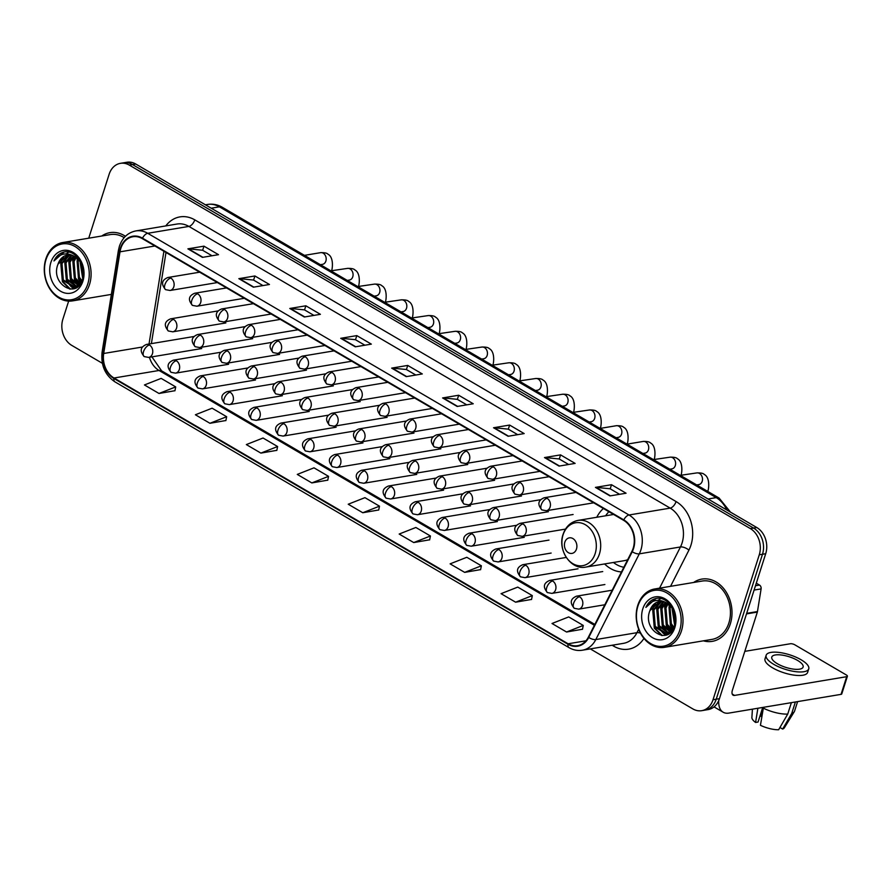 <?xml version="1.0" encoding="UTF-8"?>
<svg xmlns="http://www.w3.org/2000/svg" width="892" height="892" viewBox="0 0 892 892"><rect width="100%" height="100%" fill="white"/><g stroke="black" fill="none" stroke-linecap="round" stroke-linejoin="round"><path stroke-width="1.34" d="M604.598 563.956A34.844 27.351 -99.5 0 0 621.479 571.928M603.382 508.485A34.844 27.351 -99.5 0 0 596.793 517.26M590.292 648.897L692.816 708.895A19.724 15.476 -99.5 0 0 701.714 710.679L708.137 709.597A19.724 15.476 -99.5 0 0 719.443 698.67L765.704 553.72A19.724 15.476 -99.5 0 0 756.784 527.529L135.762 164.039A19.724 15.476 -99.5 0 0 126.865 162.255L123.654 162.801A19.724 15.476 -99.5 0 1 132.54 164.574A19.724 15.476 -99.5 0 0 123.654 162.801L120.442 163.336A19.724 15.476 -99.5 0 0 109.136 174.275L88.732 238.186M701.714 710.679A19.724 15.476 -99.5 0 0 713.02 699.741L759.27 554.791A19.724 15.476 -99.5 0 0 750.362 528.599L753.573 528.064L132.54 164.574L753.573 528.064A19.724 15.476 -99.5 0 1 762.493 554.255A19.724 15.476 -99.5 0 0 753.573 528.064L756.784 527.529M713.02 699.741L716.231 699.205L762.493 554.255L716.231 699.205A19.724 15.476 -99.5 0 1 704.925 710.144A19.724 15.476 -99.5 0 0 716.231 699.205L719.443 698.67M703.409 640.835A31.566 24.764 -99.5 0 0 712.229 641.359A31.566 24.764 -99.5 0 0 730.325 623.865A31.566 24.764 -99.5 0 0 726.055 591.831A31.566 24.764 -99.5 0 0 701.837 579.098A31.566 24.764 -99.5 0 0 693.653 582.465A31.566 24.764 -99.5 0 1 701.837 579.098L701.837 579.098A31.566 24.764 -99.5 0 1 726.055 591.831A31.566 24.764 -99.5 0 1 730.325 623.865A31.566 24.764 -99.5 0 1 712.229 641.359A31.566 24.764 -99.5 0 1 703.409 640.835M120.81 248.411A21.04 16.513 80.5 0 1 132.875 236.748A21.04 16.513 80.5 0 1 142.352 238.643L623.653 520.348A21.04 16.513 80.5 0 1 631.882 551.423L588.374 637.156A21.04 16.513 80.5 0 1 577.603 645.685A21.04 16.513 80.5 0 1 568.115 643.779L114.02 378.007A21.04 16.513 80.5 0 1 103.706 353.477L120.007 251.823A21.04 16.513 80.5 0 1 120.81 248.411M120.42 248.188A21.564 16.926 -99.5 0 0 119.595 251.689L103.305 353.332A21.564 16.926 -99.5 0 0 113.875 378.476L567.97 644.258A21.564 16.926 -99.5 0 0 588.731 637.457L632.238 551.735A21.564 16.926 -99.5 0 0 623.798 519.88L142.508 238.175A21.564 16.926 -99.5 0 0 120.42 248.188M609.994 495.907L626.072 493.22L611.511 484.702L595.432 487.389L609.994 495.907M619.583 494.302L610.139 488.771L595.967 487.367A5.263 2.732 120.3 0 0 595.432 487.389M610.195 488.816L611.511 484.702M559.05 466.092L575.128 463.405L560.566 454.887L544.488 457.563L559.05 466.092M568.639 464.487L559.195 458.956L545.023 457.551A5.263 2.732 120.3 0 0 544.488 457.563M559.262 459.001L560.566 454.887M508.106 436.266L524.184 433.579L509.622 425.06L493.544 427.747L508.106 436.266M517.695 434.672L508.25 429.141L494.079 427.725A5.263 2.732 120.3 0 0 493.544 427.747M508.317 429.175L509.622 425.06M457.161 406.451L473.239 403.764L458.678 395.245L442.599 397.932L457.161 406.451M466.75 404.845L457.306 399.326L443.134 397.91A5.263 2.732 120.3 0 0 442.599 397.932M457.373 399.36L458.678 395.245M202.439 257.364L218.518 254.677L203.967 246.159L187.889 248.846L202.439 257.364M212.028 255.759L202.584 250.239L188.424 248.823A5.263 2.732 120.3 0 0 187.889 248.846M202.651 250.273L203.967 246.159M253.384 287.179L269.462 284.492L254.911 275.974L238.833 278.661L253.384 287.179M262.973 285.585L253.529 280.055L239.368 278.639A5.263 2.732 120.3 0 0 238.833 278.661M253.596 280.088L254.911 275.974M304.328 317.006L320.406 314.318L305.856 305.8L289.777 308.476L304.328 317.006M313.917 315.4L304.473 309.87L290.313 308.465A5.263 2.732 120.3 0 0 289.777 308.476M304.54 309.914L305.856 305.8M355.272 346.821L371.351 344.134L356.8 335.615L340.722 338.302L355.272 346.821M364.861 345.215L355.417 339.685L341.257 338.28A5.263 2.732 120.3 0 0 340.722 338.302M355.484 339.729L356.8 335.615M406.217 376.636L422.295 373.949L407.733 365.43L391.666 368.117L406.217 376.636M415.806 375.03L406.362 369.511L392.201 368.095A5.263 2.732 120.3 0 0 391.666 368.117M406.429 369.544L407.733 365.43M125.426 236.302A31.566 24.764 -99.5 0 0 109.917 232.656A31.566 24.764 -99.5 0 0 101.744 236.012A31.566 24.764 -99.5 0 1 109.917 232.656A31.566 24.764 -99.5 0 1 125.426 236.302M750.362 528.599L129.329 165.109A19.724 15.476 -99.5 0 0 120.442 163.336M68.651 301.117L62.875 319.213A19.724 15.476 -99.5 0 0 71.795 345.405L102.368 363.3M464.665 572.374L481.379 565.807L466.817 557.288L450.114 563.856L464.665 572.374L480.61 569.609M515.609 602.189L532.323 595.622L517.761 587.103L501.059 593.671L515.609 602.189L531.554 599.424M566.554 632.015L583.268 625.437L568.706 616.918L552.003 623.497L566.554 632.015L582.498 629.239M311.832 482.929L328.546 476.35L313.995 467.832L297.281 474.41L311.832 482.929L327.777 480.152M260.888 453.103L277.602 446.535L263.051 438.017L246.337 444.584L260.888 453.103L276.832 450.337M209.943 423.287L226.657 416.72L212.106 408.202L195.393 414.769L209.943 423.287L225.888 420.522M158.999 393.472L175.713 386.905L161.162 378.386L144.448 384.954L158.999 393.472L174.944 390.707M413.721 542.559L430.435 535.992L415.873 527.473L399.17 534.04L413.721 542.559L429.665 539.794M362.776 512.744L379.49 506.177L364.94 497.658L348.226 504.225L362.776 512.744L378.721 509.979M379.49 506.177L378.699 510.079M328.546 476.35L327.754 480.264M277.602 446.535L276.81 450.449M226.657 416.72L225.866 420.634M175.713 386.905L174.921 390.819M430.435 535.992L429.643 539.905M481.379 565.807L480.587 569.72M532.323 595.622L531.532 599.536M583.268 625.437L582.476 629.351M87.751 284.046A28.276 22.188 -99.5 0 0 74.973 246.504A28.276 22.188 -99.5 0 0 46.016 259.628A28.276 22.188 -99.5 0 0 58.794 297.17A28.276 22.188 -99.5 0 0 87.751 284.046M89.523 284.481A29.592 23.214 -99.5 0 0 85.509 254.454A29.592 23.214 -99.5 0 0 62.808 242.524A29.592 23.214 -99.5 0 0 45.849 258.925A29.592 23.214 -99.5 0 0 49.863 288.952A29.592 23.214 -99.5 0 0 72.564 300.883A29.592 23.214 -99.5 0 0 89.523 284.481M124.178 237.629A29.592 23.214 -99.5 0 0 110.24 234.596L62.808 242.524M83.001 277.713L80.581 262.025M83.268 276.286L81.295 263.207M81.663 281.604L78.407 277.423L77.08 261.01L77.994 258.903M82.019 280.802L79.41 277.256L78.083 260.843L78.619 259.527M80.124 284.057L74.382 278.103L73.066 261.679L75.619 257.041M78.552 285.964L74.471 287.235L80.559 283.556L75.385 277.925L74.069 261.512L76.199 257.42M78.329 285.641L70.368 278.772L69.041 262.348L73.389 255.848M78.786 285.306L71.371 278.605L70.044 262.181L73.936 256.093M77.771 286.655L76.957 286.689M76.433 286.678L66.343 279.441L65.027 263.017L71.271 255.179M76.924 286.466L67.346 279.274L66.03 262.85L71.795 255.302L69.175 260.353L70.936 280.3L76.132 286.343M74.471 287.235L62.328 280.11L61.002 263.697L69.219 254.945M74.973 287.135L63.332 279.943L62.005 263.53L69.721 254.967M57.991 264.199C49.93 284.08 77.091 299.757 82.499 279.508C87.572 266.05 74.961 248.333 63.064 252.302C59.039 253.618 56.006 256.495 53.966 260.943C59.719 253.395 66.677 251.934 74.816 256.561A16.435 12.901 -99.5 0 0 67.413 255.079A16.435 12.901 -99.5 0 0 57.991 264.199L67.725 255.034M74.816 256.561L80.592 262.036L82.254 265.169M50.866 262.471A21.698 17.026 -99.5 0 0 60.678 291.283A21.698 17.026 -99.5 0 0 82.889 281.203A21.698 17.026 -99.5 0 0 73.088 252.391A21.698 17.026 -99.5 0 0 50.866 262.471M53.966 260.943L64.001 252.101M70.435 289.12L62.897 281.649L61.135 261.69L63.756 256.64M66.309 253.841L68.729 252.113M74.538 288.495L72.586 287.358M72.118 287.012L66.911 280.969L65.161 261.022L67.781 255.971M79.232 284.938L74.95 279.631L73.2 259.683L74.638 256.461M81.306 282.307L78.975 278.962L77.448 258.401M82.9 278.126L80.347 261.668M69.632 289.053L62.395 281.727L60.634 261.78L62.886 257.253M74.147 288.629L71.895 287.302M71.215 286.789L66.409 281.058L64.659 261.111L66.911 256.573M75.24 286.12L70.435 280.389L68.673 260.442L70.925 255.904M78.931 285.184L74.449 279.709L72.698 259.762L74.292 256.272M81.083 282.708L78.474 279.04L77.091 258.1M82.722 278.783L79.968 261.144M576.477 549.037A7.894 6.188 -99.5 0 0 572.909 538.556A7.894 6.188 -99.5 0 0 564.837 542.213A7.894 6.188 -99.5 0 0 568.394 552.694A7.894 6.188 -99.5 0 0 576.477 549.037M608.89 511.707A31.231 24.508 -99.5 0 0 605.646 515.777M613.451 562.473A31.231 24.508 -99.5 0 0 623.842 567.267M585.866 567.078A23.671 18.576 -99.5 0 0 599.435 553.954A23.671 18.576 -99.5 0 0 596.224 529.937A23.671 18.576 -99.5 0 0 578.061 520.393C570.791 521.898 565.796 526.548 563.086 534.353C557.31 550.152 570.925 570.345 585.866 567.078L624.389 560.644A23.671 18.576 -99.5 0 0 627.689 559.685M755.491 585.732L759.482 585.063L756.293 583.201M718.718 700.599A26.303 13.636 120.3 0 0 723.144 712.217A26.303 13.636 120.3 0 0 728.909 713.087L841.056 694.355L846.698 676.682L734.551 695.414A6.579 3.412 -59.7 0 1 733.112 695.191A6.579 3.412 -59.7 0 1 732.41 690.196L757.341 612.09L746.504 613.897M846.698 676.682A3.289 1.115 17.7 0 0 847.4 676.259L841.758 693.943A3.289 1.115 -162.3 0 1 841.056 694.355M847.4 676.259A3.289 1.115 17.7 0 0 846.274 674.932L794.85 644.827A3.289 1.115 17.7 0 0 790.412 643.745L744.809 651.361M759.482 585.063A3.289 2.576 80.5 0 1 761.099 588.898L757.464 611.555A3.289 2.576 80.5 0 1 757.341 612.09M797.493 660.381A16.435 5.575 17.7 0 0 781.526 655.018A16.435 5.575 17.7 0 0 771.792 657.058A16.435 5.575 17.7 0 0 777.4 663.737A16.435 5.575 17.7 0 0 793.367 669.111A16.435 5.575 17.7 0 0 803.101 667.06A16.435 5.575 17.7 0 0 797.493 660.381M761.879 716.365A13.146 4.46 17.7 0 0 760.876 716.321L762.928 709.909M757.888 708.248L755.58 722.453L758.055 722.041L762.716 707.445M766.15 655.263L765.024 658.798A22.356 7.582 17.7 0 0 772.65 667.874A22.356 7.582 17.7 0 0 794.371 675.177A22.356 7.582 17.7 0 0 807.617 672.39L808.743 668.855A22.356 7.582 17.7 0 0 801.116 659.779A22.356 7.582 17.7 0 0 779.396 652.476A22.356 7.582 17.7 0 0 766.15 655.263A22.356 7.582 17.7 0 0 773.777 664.339A22.356 7.582 17.7 0 0 795.497 671.643A22.356 7.582 17.7 0 0 808.743 668.855M763.217 708.092A21.698 7.359 17.7 0 0 787.725 714.079L778.638 729.745A17.093 5.798 17.7 0 1 760.441 725.296L763.474 707.311M791.371 702.662L787.725 714.079M779.942 727.482L782.652 729.065L791.739 713.41L795.385 701.982M791.739 713.41A21.698 7.359 17.7 0 0 794.315 711.649A21.698 7.359 17.7 0 0 794.582 711.08L797.593 701.614M752.424 709.162L751.889 717.447A17.093 5.798 17.7 0 0 755.58 722.453M782.652 729.065A17.093 5.798 17.7 0 0 784.347 727.805L794.315 711.649M760.04 715.83L760.876 716.321M679.659 630.499A28.276 22.188 -99.5 0 0 666.882 592.946A28.276 22.188 -99.5 0 0 637.936 606.069A28.276 22.188 -99.5 0 0 650.714 643.623A28.276 22.188 -99.5 0 0 679.659 630.499M681.432 630.934A29.592 23.214 -99.5 0 0 677.429 600.907A29.592 23.214 -99.5 0 0 654.728 588.965A29.592 23.214 -99.5 0 0 637.769 605.367A29.592 23.214 -99.5 0 0 641.772 635.394A29.592 23.214 -99.5 0 0 664.473 647.336A29.592 23.214 -99.5 0 0 681.432 630.934M664.473 647.336L711.905 639.408A29.592 23.214 -99.5 0 0 728.864 623.006A29.592 23.214 -99.5 0 0 724.861 592.979A29.592 23.214 -99.5 0 0 702.16 581.049L654.728 588.965M674.909 624.166L672.501 608.478M675.188 622.739L673.215 609.66M673.583 628.046L670.327 623.876L669 607.452L669.914 605.345M673.939 627.254L671.33 623.709L670.003 607.285L670.539 605.969M672.044 630.499L666.302 624.545L664.975 608.132L667.539 603.483M672.479 629.997L667.305 624.378L665.978 607.965L668.119 603.873M670.249 632.093L662.288 625.214L660.961 608.801L665.309 602.301M670.706 631.748L663.291 625.047L661.964 608.634L665.856 602.546M669.68 633.108L668.877 633.142M668.353 633.119L658.263 625.894L656.936 609.47L663.191 601.621M668.833 632.907L659.266 625.727L657.95 609.303L663.715 601.743L661.095 606.805L662.856 626.753L668.052 632.796M672.479 630.008L665.7 633.777L654.249 626.563L652.922 610.139L661.139 601.398M670.472 632.417L666.391 633.688M666.882 633.588L655.252 626.396L653.925 609.972L661.641 601.409M649.911 610.641C641.85 630.533 669.011 646.209 674.419 625.95C679.481 612.503 666.882 594.774 654.984 598.755C650.959 600.06 647.927 602.947 645.886 607.396C651.639 599.848 658.597 598.387 666.737 603.014A16.435 12.901 -99.5 0 0 659.333 601.531A16.435 12.901 -99.5 0 0 649.911 610.641L659.634 601.487M666.737 603.014L672.501 608.478L674.174 611.611M642.786 608.913A21.698 17.026 -99.5 0 0 652.598 637.724A21.698 17.026 -99.5 0 0 674.809 627.656A21.698 17.026 -99.5 0 0 665.008 598.844A21.698 17.026 -99.5 0 0 642.786 608.913M645.886 607.396L655.921 598.554M662.355 635.572L654.817 628.091L653.056 608.143L655.676 603.092M658.229 600.294L660.649 598.565M666.458 634.937L664.507 633.799M664.038 633.465L658.831 627.422L657.081 607.474L659.69 602.412M671.152 631.38L666.87 626.084L665.12 606.125L666.558 602.914M673.226 628.748L670.896 625.404L669.357 604.843M674.82 624.567L672.267 608.121M661.541 635.494L654.315 628.18L652.554 608.232L654.806 603.694M666.068 635.071L663.815 633.755M663.135 633.242L658.329 627.5L656.579 607.552L658.831 603.025M667.149 632.573L662.355 626.831L660.593 606.883L662.845 602.356M670.851 631.636L666.369 626.162L664.618 606.214L666.212 602.724M673.003 629.161L670.394 625.493L669.011 604.553M674.642 625.225L671.888 607.586M726.712 509.923A26.303 20.639 -99.5 0 0 716.22 497.625L219.399 206.833A26.303 20.639 -99.5 0 0 207.546 204.458C212.742 203.655 217.648 204.591 222.286 207.267L719.108 498.059A13.146 6.824 -59.7 0 0 716.22 497.625L708.036 498.985M211.214 208.204L219.399 206.833A13.146 6.824 -59.7 0 1 222.286 207.267M135.762 164.039L129.329 165.109M765.704 553.72L759.27 554.791M165.778 225.921A32.87 25.801 80.5 0 1 194.779 219.856L676.069 501.549A6.579 3.412 -59.7 0 1 670.171 508.117L188.881 226.412A26.303 20.639 -99.5 0 0 177.017 224.037L135.863 230.916A26.303 20.639 80.5 0 1 147.715 233.291A6.579 3.412 120.3 0 0 142.508 238.175M676.069 501.549A32.87 25.801 80.5 0 1 690.932 545.213A32.87 25.801 80.5 0 1 688.925 550.119L670.55 586.323M632.238 551.735A6.579 2.788 26.9 0 0 639.296 553.843L680.462 546.963A26.303 20.639 -99.5 0 0 682.057 543.05A26.303 20.639 -99.5 0 0 670.171 508.117L629.016 514.996A26.303 20.639 80.5 0 1 639.296 553.843L595.8 639.564A26.303 20.639 80.5 0 1 582.331 650.223L623.486 643.344A26.303 20.639 -99.5 0 0 636.955 632.684L638.694 629.273M135.863 230.916C127.868 232.578 122.371 237.718 119.383 246.337L118.391 250.496A6.579 1.606 9.1 0 0 119.595 251.689M118.391 250.496L102.101 352.139C100.729 365.151 105 375.053 114.934 381.854A6.579 3.412 -59.7 0 1 113.875 378.476M567.97 644.258A6.579 3.412 120.3 0 0 569.029 647.637C573.288 650.09 577.715 650.948 582.331 650.223M588.731 637.457A6.579 2.788 26.9 0 0 595.8 639.564L636.955 632.684A6.579 2.788 -153.1 0 1 640.445 633.108M102.101 352.139A6.579 1.606 9.1 0 0 103.305 353.332M623.798 519.88A6.579 3.412 -59.7 0 1 629.016 514.996L147.715 233.291L188.881 226.412A6.579 3.412 -59.7 0 0 194.779 219.856M643.957 638.416A32.87 25.801 80.5 0 1 613.774 646.198L612.135 645.239M659.556 588.163L680.462 546.963A6.579 2.788 -153.1 0 1 688.925 550.119M614.086 644.916A6.579 3.412 -59.7 0 1 613.774 646.198M568.115 643.779L585.955 640.802M120.007 251.823L154.907 245.991M103.706 353.477L142.285 347.033M163.905 251.265L149.031 344.011M149.432 357.279A21.04 16.513 -99.5 0 0 159.044 370.481L594.395 625.292M114.02 378.007L159.044 370.481A11.83 6.133 -59.7 0 1 161.63 370.871L594.841 624.422M406.663 376.558L392.201 368.095M355.718 346.743L341.257 338.28M304.774 316.928L290.313 308.465M253.83 287.113L239.368 278.639M202.885 257.286L188.424 248.823M457.607 406.373L443.134 397.91M508.552 436.199L494.079 427.725M559.496 466.014L545.023 457.551M610.44 495.829L595.967 487.367M595.165 553.597A21.742 17.059 -99.5 0 0 585.342 524.719A21.742 17.059 -99.5 0 0 563.075 534.821A21.742 17.059 -99.5 0 0 572.909 563.699A21.742 17.059 -99.5 0 0 595.165 553.597M170.818 278.103A6.579 5.162 -99.5 0 0 167.863 277.501C161.664 280.121 160.917 284.18 165.622 289.666A6.579 3.412 -59.7 0 1 164.92 284.66A6.579 3.412 120.3 0 1 170.818 278.103A6.579 5.162 -99.5 0 1 173.795 286.834A6.579 5.162 -99.5 0 1 170.026 290.48L165.622 289.666M320.395 264.69L322.491 264.344A5.921 4.638 -99.5 0 0 325.881 261.066A5.921 4.638 -99.5 0 0 323.484 253.373A5.921 4.638 -99.5 0 0 320.54 252.67C324.532 252.547 327.007 253.06 327.977 254.209C334.467 257.498 332.136 270.923 331.434 270.744A5.921 2.007 -162.3 0 1 331.244 271.045M197.701 293.836A6.579 5.162 -99.5 0 0 194.735 293.234C188.546 295.854 187.799 299.913 192.494 305.398A6.579 3.412 -59.7 0 1 191.802 300.392A6.579 3.412 120.3 0 1 197.701 293.836A6.579 5.162 -99.5 0 1 200.667 302.566A6.579 5.162 -99.5 0 1 196.909 306.212L192.494 305.398M347.278 280.423L349.374 280.077A5.921 4.638 -99.5 0 0 352.764 276.799A5.921 4.638 -99.5 0 0 350.355 269.105A5.921 4.638 -99.5 0 0 347.423 268.403C351.415 268.28 353.89 268.793 354.849 269.942C361.349 273.231 359.019 286.655 358.316 286.477A5.921 2.007 -162.3 0 1 358.127 286.778M224.583 309.569A6.579 5.162 -99.5 0 0 221.617 308.966C215.429 311.587 214.682 315.645 219.376 321.131A6.579 3.412 -59.7 0 1 218.685 316.125A6.579 3.412 120.3 0 1 224.583 309.569A6.579 5.162 -99.5 0 1 227.549 318.299A6.579 5.162 -99.5 0 1 223.78 321.945L219.376 321.131M374.161 296.155L376.246 295.81A5.921 4.638 -99.5 0 0 379.646 292.531A5.921 4.638 -99.5 0 0 377.238 284.838A5.921 4.638 -99.5 0 0 374.305 284.135C378.286 284.013 380.772 284.515 381.731 285.674C388.221 288.963 385.89 302.388 385.188 302.21A5.921 2.007 -162.3 0 1 385.01 302.511M251.455 325.301A6.579 5.162 -99.5 0 0 248.5 324.699C242.301 327.319 241.554 331.378 246.259 336.864A6.579 3.412 -59.7 0 1 245.556 331.857A6.579 3.412 120.3 0 1 251.455 325.301A6.579 5.162 -99.5 0 1 254.432 334.032A6.579 5.162 -99.5 0 1 250.663 337.678L246.259 336.864M401.032 311.888L403.128 311.542A5.921 4.638 -99.5 0 0 406.518 308.264A5.921 4.638 -99.5 0 0 404.121 300.571A5.921 4.638 -99.5 0 0 401.177 299.868C405.169 299.734 407.644 300.247 408.614 301.407C415.103 304.696 412.773 318.121 412.071 317.942A5.921 2.007 -162.3 0 1 411.881 318.243M278.337 341.023A6.579 5.162 -99.5 0 0 275.372 340.432C269.183 343.052 268.436 347.111 273.13 352.596A6.579 3.412 -59.7 0 1 272.439 347.59A6.579 3.412 120.3 0 1 278.337 341.023A6.579 5.162 -99.5 0 1 281.303 349.764A6.579 5.162 -99.5 0 1 277.535 353.41L273.13 352.596M427.915 327.62L430.011 327.275A5.921 4.638 -99.5 0 0 433.4 323.997A5.921 4.638 -99.5 0 0 430.992 316.303A5.921 4.638 -99.5 0 0 428.06 315.601C432.051 315.467 434.527 315.98 435.486 317.139C441.975 320.429 439.656 333.853 438.953 333.675A5.921 2.007 -162.3 0 1 438.764 333.976M305.22 356.755A6.579 5.162 -99.5 0 0 302.254 356.164C296.066 358.785 295.319 362.843 300.013 368.329A6.579 3.412 -59.7 0 1 299.322 363.323A6.579 3.412 120.3 0 1 305.22 356.755A6.579 5.162 -99.5 0 1 308.186 365.497A6.579 5.162 -99.5 0 1 304.417 369.143L300.013 368.329M454.797 343.353L456.882 343.007A5.921 4.638 -99.5 0 0 460.283 339.718A5.921 4.638 -99.5 0 0 457.875 332.036A5.921 4.638 -99.5 0 0 454.942 331.333C458.923 331.2 461.409 331.712 462.368 332.872C468.858 336.161 466.527 349.586 465.825 349.408A5.921 2.007 -162.3 0 1 465.646 349.709M332.092 372.488A6.579 5.162 -99.5 0 0 329.137 371.897C322.937 374.517 322.19 378.576 326.896 384.062A6.579 3.412 -59.7 0 1 326.193 379.055A6.579 3.412 120.3 0 1 332.092 372.488A6.579 5.162 -99.5 0 1 335.069 381.23A6.579 5.162 -99.5 0 1 331.3 384.865L326.896 384.062M481.669 359.086L483.765 358.74A5.921 4.638 -99.5 0 0 487.155 355.451A5.921 4.638 -99.5 0 0 484.757 347.768A5.921 4.638 -99.5 0 0 481.814 347.066C485.805 346.932 488.281 347.445 489.251 348.605C495.74 351.894 493.41 365.319 492.707 365.14A5.921 2.007 -162.3 0 1 492.518 365.441M358.974 388.221A6.579 5.162 -99.5 0 0 356.008 387.63C349.82 390.25 349.073 394.309 353.767 399.794A6.579 3.412 -59.7 0 1 353.076 394.788A6.579 3.412 120.3 0 1 358.974 388.221A6.579 5.162 -99.5 0 1 361.94 396.951A6.579 5.162 -99.5 0 1 358.171 400.597L353.767 399.794M508.552 374.818L510.648 374.473A5.921 4.638 -99.5 0 0 514.037 371.183A5.921 4.638 -99.5 0 0 511.629 363.501A5.921 4.638 -99.5 0 0 508.696 362.799C512.688 362.665 515.163 363.178 516.122 364.337C522.612 367.627 520.292 381.051 519.59 380.873A5.921 2.007 -162.3 0 1 519.4 381.174M385.857 403.953A6.579 5.162 -99.5 0 0 382.891 403.362C376.703 405.983 375.956 410.03 380.65 415.527A6.579 3.412 -59.7 0 1 379.959 410.521A6.579 3.412 120.3 0 1 385.857 403.953A6.579 5.162 -99.5 0 1 388.823 412.684A6.579 5.162 -99.5 0 1 385.054 416.33L380.65 415.527M535.434 390.551L537.519 390.205A5.921 4.638 -99.5 0 0 540.92 386.916A5.921 4.638 -99.5 0 0 538.512 379.234A5.921 4.638 -99.5 0 0 535.579 378.531C539.56 378.398 542.046 378.91 543.005 380.07C549.494 383.359 547.164 396.784 546.462 396.606A5.921 2.007 -162.3 0 1 546.283 396.907M412.728 419.686A6.579 5.162 -99.5 0 0 409.774 419.095C403.574 421.715 402.827 425.763 407.532 431.26A6.579 3.412 -59.7 0 1 406.83 426.253A6.579 3.412 120.3 0 1 412.728 419.686A6.579 5.162 -99.5 0 1 415.705 428.416A6.579 5.162 -99.5 0 1 411.937 432.062L407.532 431.26M562.306 406.284L564.402 405.938A5.921 4.638 -99.5 0 0 567.791 402.649A5.921 4.638 -99.5 0 0 565.394 394.966A5.921 4.638 -99.5 0 0 562.451 394.264C566.442 394.13 568.918 394.643 569.888 395.803C576.377 399.092 574.047 412.517 573.344 412.338A5.921 2.007 -162.3 0 1 573.155 412.639M439.611 435.419A6.579 5.162 -99.5 0 0 436.645 434.828C430.457 437.448 429.71 441.495 434.404 446.992A6.579 3.412 -59.7 0 1 433.713 441.986A6.579 3.412 120.3 0 1 439.611 435.419A6.579 5.162 -99.5 0 1 442.577 444.149A6.579 5.162 -99.5 0 1 438.808 447.795L434.404 446.992M589.188 422.016L591.284 421.671A5.921 4.638 -99.5 0 0 594.674 418.381A5.921 4.638 -99.5 0 0 592.266 410.699A5.921 4.638 -99.5 0 0 589.333 409.997C593.325 409.863 595.8 410.376 596.759 411.524C603.248 414.825 600.929 428.249 600.227 428.071A5.921 2.007 -162.3 0 1 600.037 428.372M466.494 451.151A6.579 5.162 -99.5 0 0 463.528 450.56C457.34 453.181 456.592 457.228 461.287 462.725A6.579 3.412 -59.7 0 1 460.584 457.719A6.579 3.412 120.3 0 1 466.494 451.151A6.579 5.162 -99.5 0 1 469.46 459.882A6.579 5.162 -99.5 0 1 465.691 463.528L461.287 462.725M616.071 437.749L618.156 437.392A5.921 4.638 -99.5 0 0 621.557 434.114A5.921 4.638 -99.5 0 0 619.148 426.432A5.921 4.638 -99.5 0 0 616.216 425.729C620.196 425.595 622.683 426.108 623.642 427.257C630.131 430.557 627.801 443.982 627.098 443.803A5.921 2.007 -162.3 0 1 626.92 444.093M493.365 466.884A6.579 5.162 -99.5 0 0 490.399 466.293C484.211 468.913 483.464 472.961 488.169 478.458A6.579 3.412 -59.7 0 1 487.467 473.451A6.579 3.412 120.3 0 1 493.365 466.884A6.579 5.162 -99.5 0 1 496.342 475.614A6.579 5.162 -99.5 0 1 492.574 479.26L488.169 478.458M642.942 453.482L645.039 453.125A5.921 4.638 -99.5 0 0 648.428 449.847A5.921 4.638 -99.5 0 0 646.031 442.164A5.921 4.638 -99.5 0 0 643.087 441.462C647.079 441.328 649.554 441.841 650.524 442.99C657.014 446.29 654.683 459.714 653.981 459.536A5.921 2.007 -162.3 0 1 653.791 459.826M520.248 482.617A6.579 5.162 -99.5 0 0 517.282 482.026C511.094 484.646 510.347 488.693 515.041 494.179A6.579 3.412 -59.7 0 1 514.35 489.184A6.579 3.412 120.3 0 1 520.248 482.617A6.579 5.162 -99.5 0 1 523.214 491.347A6.579 5.162 -99.5 0 1 519.445 494.993L515.041 494.179M669.825 469.214L671.921 468.858A5.921 4.638 -99.5 0 0 675.311 465.579A5.921 4.638 -99.5 0 0 672.903 457.897A5.921 4.638 -99.5 0 0 669.97 457.183C673.962 457.061 676.437 457.574 677.396 458.722C683.885 462.023 681.566 475.447 680.864 475.269A5.921 2.007 -162.3 0 1 680.674 475.559M547.13 498.349A6.579 5.162 -99.5 0 0 544.165 497.758C537.976 500.379 537.229 504.426 541.923 509.912A6.579 3.412 -59.7 0 1 541.221 504.917A6.579 3.412 120.3 0 1 547.13 498.349A6.579 5.162 -99.5 0 1 550.096 507.08A6.579 5.162 -99.5 0 1 546.328 510.726L541.923 509.912M696.697 484.947L698.793 484.59A5.921 4.638 -99.5 0 0 702.194 481.312A5.921 4.638 -99.5 0 0 699.785 473.63A5.921 4.638 -99.5 0 0 696.842 472.916C700.833 472.793 703.32 473.306 704.279 474.455C710.768 477.755 708.438 491.18 707.735 491.001A5.921 2.007 -162.3 0 1 707.557 491.291M173.583 319.436A6.579 5.162 -99.5 0 0 170.617 318.834C164.429 321.454 163.682 325.513 168.376 330.999A6.579 3.412 -59.7 0 1 167.685 325.993A6.579 3.412 120.3 0 1 173.583 319.436A6.579 5.162 -99.5 0 1 176.549 328.167A6.579 5.162 -99.5 0 1 172.78 331.813L168.376 330.999M200.455 335.169A6.579 5.162 -99.5 0 0 197.5 334.567C191.301 337.187 190.565 341.246 195.259 346.732A6.579 3.412 -59.7 0 1 194.556 341.725A6.579 3.412 120.3 0 1 200.455 335.169A6.579 5.162 -99.5 0 1 203.432 343.899A6.579 5.162 -99.5 0 1 199.663 347.546L195.259 346.732M227.337 350.902A6.579 5.162 -99.5 0 0 224.371 350.3C218.183 352.92 217.436 356.978 222.141 362.464A6.579 3.412 -59.7 0 1 221.439 357.458A6.579 3.412 120.3 0 1 227.337 350.902A6.579 5.162 -99.5 0 1 230.314 359.632A6.579 5.162 -99.5 0 1 226.546 363.278L222.141 362.464M254.22 366.634A6.579 5.162 -99.5 0 0 251.254 366.032C245.066 368.652 244.319 372.711 249.013 378.197A6.579 3.412 -59.7 0 1 248.322 373.19A6.579 3.412 120.3 0 1 254.22 366.634A6.579 5.162 -99.5 0 1 257.186 375.365A6.579 5.162 -99.5 0 1 253.417 379.011L249.013 378.197M281.091 382.356A6.579 5.162 -99.5 0 0 278.137 381.765C271.937 384.385 271.201 388.444 275.896 393.93A6.579 3.412 -59.7 0 1 275.193 388.923A6.579 3.412 120.3 0 1 281.091 382.356A6.579 5.162 -99.5 0 1 284.069 391.097A6.579 5.162 -99.5 0 1 280.3 394.743L275.896 393.93M307.974 398.088A6.579 5.162 -99.5 0 0 305.008 397.498C298.82 400.118 298.073 404.176 302.778 409.662A6.579 3.412 -59.7 0 1 302.076 404.656A6.579 3.412 120.3 0 1 307.974 398.088A6.579 5.162 -99.5 0 1 310.951 406.83A6.579 5.162 -99.5 0 1 307.183 410.465L302.778 409.662M334.857 413.821A6.579 5.162 -99.5 0 0 331.891 413.23C325.703 415.85 324.956 419.909 329.65 425.395A6.579 3.412 -59.7 0 1 328.958 420.388A6.579 3.412 120.3 0 1 334.857 413.821A6.579 5.162 -99.5 0 1 337.823 422.563A6.579 5.162 -99.5 0 1 334.054 426.198L329.65 425.395M361.728 429.554A6.579 5.162 -99.5 0 0 358.774 428.963C352.574 431.583 351.838 435.642 356.532 441.127A6.579 3.412 -59.7 0 1 355.83 436.121A6.579 3.412 120.3 0 1 361.728 429.554A6.579 5.162 -99.5 0 1 364.705 438.284A6.579 5.162 -99.5 0 1 360.937 441.93L356.532 441.127M388.611 445.286A6.579 5.162 -99.5 0 0 385.645 444.695C379.457 447.316 378.71 451.363 383.415 456.86A6.579 3.412 -59.7 0 1 382.713 451.854A6.579 3.412 120.3 0 1 388.611 445.286A6.579 5.162 -99.5 0 1 391.588 454.017A6.579 5.162 -99.5 0 1 387.819 457.663L383.415 456.86M415.494 461.019A6.579 5.162 -99.5 0 0 412.528 460.428C406.339 463.048 405.592 467.096 410.287 472.593A6.579 3.412 -59.7 0 1 409.595 467.586A6.579 3.412 120.3 0 1 415.494 461.019A6.579 5.162 -99.5 0 1 418.459 469.75A6.579 5.162 -99.5 0 1 414.691 473.396L410.287 472.593M442.365 476.752A6.579 5.162 -99.5 0 0 439.41 476.161C433.211 478.781 432.475 482.828 437.169 488.325A6.579 3.412 -59.7 0 1 436.467 483.319A6.579 3.412 120.3 0 1 442.365 476.752A6.579 5.162 -99.5 0 1 445.342 485.482A6.579 5.162 -99.5 0 1 441.573 489.128L437.169 488.325M469.248 492.484A6.579 5.162 -99.5 0 0 466.282 491.893C460.094 494.514 459.347 498.561 464.052 504.058A6.579 3.412 -59.7 0 1 463.349 499.052A6.579 3.412 120.3 0 1 469.248 492.484A6.579 5.162 -99.5 0 1 472.225 501.215A6.579 5.162 -99.5 0 1 468.456 504.861L464.052 504.058M496.13 508.217A6.579 5.162 -99.5 0 0 493.165 507.626C486.976 510.246 486.229 514.294 490.923 519.78A6.579 3.412 -59.7 0 1 490.232 514.784A6.579 3.412 120.3 0 1 496.13 508.217A6.579 5.162 -99.5 0 1 499.096 516.947A6.579 5.162 -99.5 0 1 495.328 520.593L490.923 519.78M523.002 523.95A6.579 5.162 -99.5 0 0 520.047 523.359C513.848 525.979 513.101 530.026 517.806 535.512A6.579 3.412 -59.7 0 1 517.104 530.517A6.579 3.412 120.3 0 1 523.002 523.95A6.579 5.162 -99.5 0 1 525.979 532.68A6.579 5.162 -99.5 0 1 522.21 536.326L517.806 535.512M149.466 345.037A6.579 5.162 -99.5 0 0 146.5 344.435C140.312 347.055 139.565 351.113 144.259 356.599A6.579 3.412 -59.7 0 1 143.556 351.593A6.579 3.412 120.3 0 1 149.466 345.037A6.579 5.162 -99.5 0 1 152.432 353.767A6.579 5.162 -99.5 0 1 148.663 357.413L144.259 356.599M176.337 360.769A6.579 5.162 -99.5 0 0 173.371 360.167C167.183 362.788 166.436 366.846 171.141 372.332A6.579 3.412 -59.7 0 1 170.439 367.326A6.579 3.412 120.3 0 1 176.337 360.769A6.579 5.162 -99.5 0 1 179.314 369.5A6.579 5.162 -99.5 0 1 175.546 373.146L171.141 372.332M203.22 376.502A6.579 5.162 -99.5 0 0 200.254 375.9C194.066 378.52 193.319 382.579 198.013 388.065A6.579 3.412 -59.7 0 1 197.322 383.058A6.579 3.412 120.3 0 1 203.22 376.502A6.579 5.162 -99.5 0 1 206.186 385.233A6.579 5.162 -99.5 0 1 202.417 388.879L198.013 388.065M230.103 392.235A6.579 5.162 -99.5 0 0 227.137 391.633C220.948 394.253 220.201 398.311 224.895 403.797A6.579 3.412 -59.7 0 1 224.193 398.791A6.579 3.412 120.3 0 1 230.103 392.235A6.579 5.162 -99.5 0 1 233.068 400.965A6.579 5.162 -99.5 0 1 229.3 404.611L224.895 403.797M256.974 407.967A6.579 5.162 -99.5 0 0 254.008 407.365C247.82 409.986 247.073 414.044 251.778 419.53A6.579 3.412 -59.7 0 1 251.076 414.524A6.579 3.412 120.3 0 1 256.974 407.967A6.579 5.162 -99.5 0 1 259.951 416.698A6.579 5.162 -99.5 0 1 256.182 420.344L251.778 419.53M283.857 423.689A6.579 5.162 -99.5 0 0 280.891 423.098C274.703 425.718 273.955 429.777 278.65 435.263A6.579 3.412 -59.7 0 1 277.958 430.256A6.579 3.412 120.3 0 1 283.857 423.689A6.579 5.162 -99.5 0 1 286.823 432.43A6.579 5.162 -99.5 0 1 283.054 436.077L278.65 435.263M310.739 439.422A6.579 5.162 -99.5 0 0 307.773 438.831C301.585 441.451 300.838 445.509 305.532 450.995A6.579 3.412 -59.7 0 1 304.83 445.989A6.579 3.412 120.3 0 1 310.739 439.422A6.579 5.162 -99.5 0 1 313.705 448.163A6.579 5.162 -99.5 0 1 309.937 451.798L305.532 450.995M337.611 455.154A6.579 5.162 -99.5 0 0 334.645 454.563C328.457 457.183 327.71 461.242 332.415 466.728A6.579 3.412 -59.7 0 1 331.712 461.722A6.579 3.412 120.3 0 1 337.611 455.154A6.579 5.162 -99.5 0 1 340.588 463.896A6.579 5.162 -99.5 0 1 336.819 467.531L332.415 466.728M364.493 470.887A6.579 5.162 -99.5 0 0 361.528 470.296C355.339 472.916 354.592 476.975 359.286 482.46A6.579 3.412 -59.7 0 1 358.595 477.454A6.579 3.412 120.3 0 1 364.493 470.887A6.579 5.162 -99.5 0 1 367.459 479.617A6.579 5.162 -99.5 0 1 363.691 483.263L359.286 482.46M391.365 486.619A6.579 5.162 -99.5 0 0 388.41 486.028C382.222 488.649 381.475 492.696 386.169 498.193A6.579 3.412 -59.7 0 1 385.467 493.187A6.579 3.412 120.3 0 1 391.365 486.619A6.579 5.162 -99.5 0 1 394.342 495.35A6.579 5.162 -99.5 0 1 390.573 498.996L386.169 498.193M418.248 502.352A6.579 5.162 -99.5 0 0 415.282 501.761C409.093 504.381 408.346 508.429 413.052 513.926A6.579 3.412 -59.7 0 1 412.349 508.919A6.579 3.412 120.3 0 1 418.248 502.352A6.579 5.162 -99.5 0 1 421.225 511.083A6.579 5.162 -99.5 0 1 417.456 514.729L413.052 513.926M445.13 518.085A6.579 5.162 -99.5 0 0 442.164 517.494C435.976 520.114 435.229 524.162 439.923 529.658A6.579 3.412 -59.7 0 1 439.232 524.652A6.579 3.412 120.3 0 1 445.13 518.085A6.579 5.162 -99.5 0 1 448.096 526.815A6.579 5.162 -99.5 0 1 444.327 530.461L439.923 529.658M472.002 533.817A6.579 5.162 -99.5 0 0 469.047 533.226C462.859 535.847 462.112 539.894 466.806 545.391A6.579 3.412 -59.7 0 1 466.103 540.385A6.579 3.412 120.3 0 1 472.002 533.817A6.579 5.162 -99.5 0 1 474.979 542.548A6.579 5.162 -99.5 0 1 471.21 546.194L466.806 545.391M498.884 549.55A6.579 5.162 -99.5 0 0 495.919 548.959C489.73 551.579 488.983 555.627 493.689 561.113A6.579 3.412 -59.7 0 1 492.986 556.117A6.579 3.412 120.3 0 1 498.884 549.55A6.579 5.162 -99.5 0 1 501.862 558.28A6.579 5.162 -99.5 0 1 498.093 561.927L493.689 561.113M525.767 565.283A6.579 5.162 -99.5 0 0 522.801 564.692C516.613 567.312 515.866 571.359 520.56 576.845A6.579 3.412 -59.7 0 1 519.869 571.85A6.579 3.412 120.3 0 1 525.767 565.283A6.579 5.162 -99.5 0 1 528.733 574.013A6.579 5.162 -99.5 0 1 524.964 577.659L520.56 576.845M552.639 581.015A6.579 5.162 -99.5 0 0 549.684 580.424C543.484 583.045 542.749 587.092 547.443 592.578A6.579 3.412 -59.7 0 1 546.74 587.583A6.579 3.412 120.3 0 1 552.639 581.015A6.579 5.162 -99.5 0 1 555.616 589.746A6.579 5.162 -99.5 0 1 551.847 593.392L547.443 592.578M579.521 596.748A6.579 5.162 -99.5 0 0 576.555 596.157C570.367 598.777 569.62 602.825 574.325 608.311A6.579 3.412 -59.7 0 1 573.623 603.315A6.579 3.412 120.3 0 1 579.521 596.748A6.579 5.162 -99.5 0 1 582.498 605.478A6.579 5.162 -99.5 0 1 578.73 609.124L574.325 608.311M734.551 695.414L732.221 694.043M746.671 613.35L757.464 611.555M761.099 588.898L754.108 590.069M207.546 204.458L205.428 204.814M730.492 512.131L719.108 498.059M114.934 381.854L569.029 647.637M151.93 356.867L161.63 370.871M166.001 252.481L151.384 343.621M111.355 294.405L72.564 300.883M613.584 514.461L578.061 520.393M304.451 255.357L320.54 252.67M199.663 272.194L167.863 277.501M331.434 270.744L347.423 268.403M217.392 282.563L170.026 290.48M226.546 287.926L194.735 293.234M358.316 286.477L374.305 284.135M244.274 298.296L196.909 306.212M253.428 303.659L221.617 308.966M385.188 302.21L401.177 299.868M271.146 314.029L223.78 321.945M280.3 319.392L248.5 324.699M412.071 317.942L428.06 315.601M298.028 329.761L250.663 337.678M307.183 335.124L275.372 340.432M438.953 333.675L454.942 331.333M324.9 345.494L277.535 353.41M334.065 350.857L302.254 356.164M465.825 349.408L481.814 347.066M351.782 361.227L304.417 369.143M360.937 366.59L329.137 371.897M492.707 365.14L508.696 362.799M378.665 376.959L331.3 384.865M387.819 382.322L356.008 387.63M519.59 380.873L535.579 378.531M405.537 392.692L358.171 400.597M414.702 398.055L382.891 403.362M546.462 396.606L562.451 394.264M432.419 408.425L385.054 416.33M441.573 413.788L409.774 419.095M573.344 412.338L589.333 409.997M459.302 424.157L411.937 432.062M468.456 429.52L436.645 434.828M486.173 439.89L438.808 447.795M600.115 428.416L616.216 425.729M495.339 445.242L463.528 450.56M513.056 455.622L465.691 463.528M626.998 444.149L643.087 441.462M522.21 460.974L490.399 466.293M653.981 459.536L669.97 457.183M539.939 471.355L492.574 479.26M549.093 476.707L517.282 482.026M680.864 475.269L696.842 472.916M566.81 487.088L519.445 494.993M575.976 492.44L544.165 497.758M593.693 502.82L546.328 510.726M217.927 310.94L170.617 318.834M225.843 322.949L172.78 331.813M244.798 326.673L197.5 334.567M252.715 338.681L199.663 347.546M271.681 342.405L224.371 350.3M279.597 354.414L226.546 363.278M298.564 358.138L251.254 366.032M306.48 370.147L253.417 379.011M325.435 373.871L278.137 381.765M333.352 385.879L280.3 394.743M352.318 389.603L305.008 397.498M360.234 401.612L307.183 410.465M379.2 405.336L331.891 413.23M387.117 417.344L334.054 426.198M406.072 421.069L358.774 428.963M413.988 433.077L360.937 441.93M432.954 436.79L385.645 444.695M440.871 448.81L387.819 457.663M459.837 452.523L412.528 460.428M467.754 464.542L414.691 473.396M486.709 468.255L439.41 476.161M494.625 480.275L441.573 489.128M513.591 483.988L466.282 491.893M521.508 495.997L468.456 504.861M540.474 499.721L493.165 507.626M548.39 511.729L495.328 520.593M573.099 514.494L520.047 523.359M565.506 529.101L522.21 536.326M193.798 336.54L146.5 344.435M201.715 348.549L148.663 357.413M220.681 352.273L173.371 360.167M228.597 364.282L175.546 373.146M247.563 368.006L200.254 375.9M255.48 380.014L202.417 388.879M274.435 383.738L227.137 391.633M282.351 395.747L229.3 404.611M301.318 399.471L254.008 407.365M309.234 411.48L256.182 420.344M328.2 415.204L280.891 423.098M336.117 427.212L283.054 436.077M355.072 430.936L307.773 438.831M362.988 442.945L309.937 451.798M381.954 446.669L334.645 454.563M389.871 458.678L336.819 467.531M408.837 462.402L361.528 470.296M416.754 474.41L363.691 483.263M435.709 478.123L388.41 486.028M443.625 490.143L390.573 498.996M462.591 493.856L415.282 501.761M470.508 505.875L417.456 514.729M489.474 509.588L442.164 517.494M497.39 521.597L444.327 530.461M516.345 525.321L469.047 533.226M524.262 537.33L471.21 546.194M548.981 540.095L495.919 548.959M551.144 553.062L498.093 561.927M566.253 557.433L522.801 564.692M578.027 568.795L524.964 577.659M602.736 571.56L549.684 580.424M604.899 584.528L551.847 593.392M612.202 590.203L576.555 596.157M604.809 604.765L578.73 609.124M723.144 712.217L714.057 706.899"/></g></svg>
